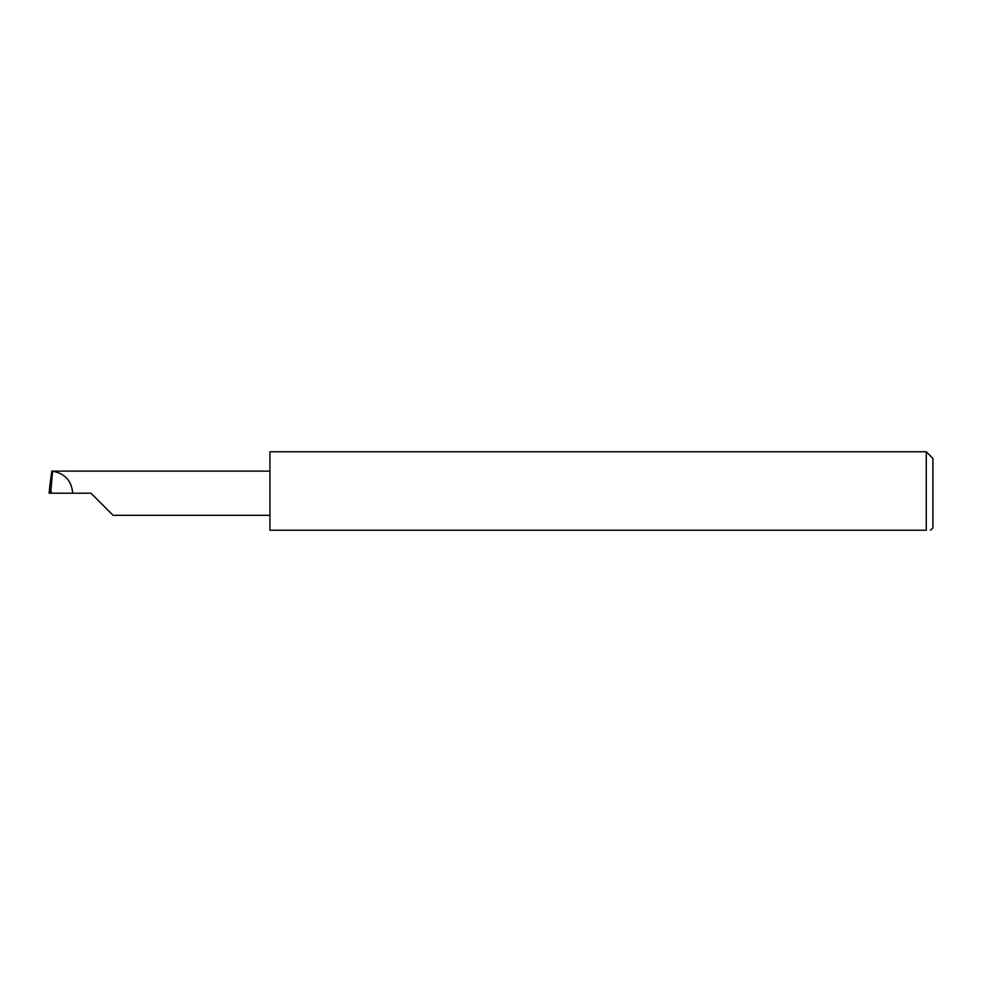 <?xml version="1.0" encoding="UTF-8"?>
<svg xmlns="http://www.w3.org/2000/svg" width="982" height="982" viewBox="0 0 982 982"><rect width="100%" height="100%" fill="white"/><g stroke="black" fill="none" stroke-linecap="round" stroke-linejoin="round"><path stroke-width="1.47" d="M90.945 493.21L113.04 515.305L90.945 493.21L113.04 515.305L90.945 493.21L51.211 493.21L51.211 491.196L49.1 493.148L50.119 483.672L49.1 493.148L51.199 493.136M926.272 451.769L269.94 451.769L269.94 530.231L926.272 530.231C932.053 530.231 932.053 530.231 926.272 530.231L926.272 451.769L932.9 458.41L932.9 528.009L930.482 530.231M50.794 491.245L52.647 471.2L51.825 471.115L50.119 483.672M72.717 493.21C71.6 480.799 64.91 473.459 52.647 471.2M269.94 471.115L52.549 471.115M113.04 515.305L269.94 515.305"/></g></svg>
